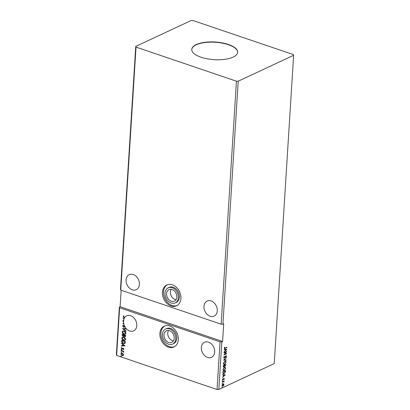 <?xml version="1.0" encoding="UTF-8"?>
<svg xmlns="http://www.w3.org/2000/svg" width="410" height="410" viewBox="0 0 410 410"><rect width="100%" height="100%" fill="white"/><g stroke="black" fill="none" stroke-linecap="round" stroke-linejoin="round"><path stroke-width="0.61" d="M163.969 334.827A6.386 4.823 -115 0 0 166.434 341.012A6.386 4.823 -115 0 0 171.795 342.35A6.386 4.823 -115 0 0 174.214 338.306A6.386 4.823 -115 0 0 171.754 332.115A6.386 4.823 -115 0 0 166.388 330.778A6.386 4.823 -115 0 0 163.969 334.827M168.556 330.47A6.386 4.823 -115 0 0 167.767 333.053A6.386 4.823 -115 0 0 173.425 340.889M166.562 293.642A6.386 4.823 -115 0 0 169.022 299.828A6.386 4.823 -115 0 0 174.388 301.165A6.386 4.823 -115 0 0 176.807 297.117A6.386 4.823 -115 0 0 174.342 290.931A6.386 4.823 -115 0 0 168.982 289.593A6.386 4.823 -115 0 0 166.562 293.642M171.149 289.281A6.386 4.823 -115 0 0 170.355 291.869A6.386 4.823 -115 0 0 176.018 299.705M168.172 287.856L169.233 287.359A8.302 6.268 65 0 1 176.203 289.101A8.302 6.268 65 0 1 179.406 297.142A8.302 6.268 65 0 1 176.264 302.406L175.198 302.903A8.302 6.268 65 0 1 168.228 301.165A8.302 6.268 65 0 1 165.025 293.119A8.302 6.268 65 0 1 168.172 287.856A8.302 6.268 65 0 1 175.142 289.593A8.302 6.268 65 0 1 178.345 297.639A8.302 6.268 65 0 1 175.198 302.903M180.907 298.511A11.495 8.677 65 0 1 176.551 305.793A11.495 8.677 65 0 1 166.896 303.39A11.495 8.677 65 0 1 162.462 292.248A11.495 8.677 65 0 1 166.819 284.965A11.495 8.677 65 0 1 176.474 287.369A11.495 8.677 65 0 1 180.907 298.511M177.074 305.522A11.495 8.677 65 0 1 167.695 302.631A11.495 8.677 65 0 1 163.523 291.751A11.495 8.677 65 0 1 167.362 284.74M172.61 344.087L173.671 343.59A8.302 6.268 -115 0 0 176.818 338.332A8.302 6.268 -115 0 0 173.614 330.286A8.302 6.268 -115 0 0 166.639 328.548L165.578 329.045A8.302 6.268 -115 0 0 162.432 334.304A8.302 6.268 -115 0 0 165.635 342.35A8.302 6.268 -115 0 0 172.61 344.087A8.302 6.268 -115 0 0 175.752 338.829A8.302 6.268 -115 0 0 172.554 330.783A8.302 6.268 -115 0 0 165.578 329.045M159.874 333.438A11.495 8.677 -115 0 0 164.308 344.574A11.495 8.677 -115 0 0 173.958 346.983A11.495 8.677 -115 0 0 178.314 339.695A11.495 8.677 -115 0 0 173.881 328.559A11.495 8.677 -115 0 0 164.225 326.15A11.495 8.677 -115 0 0 159.874 333.438M164.769 325.924A11.495 8.677 -115 0 0 160.935 332.94A11.495 8.677 -115 0 0 165.102 343.816A11.495 8.677 -115 0 0 174.481 346.706M126.09 279.902A8.302 6.268 -115 0 0 129.293 287.948A8.302 6.268 -115 0 0 136.263 289.685A8.302 6.268 -115 0 0 139.41 284.422A8.302 6.268 -115 0 0 136.207 276.381A8.302 6.268 -115 0 0 129.232 274.638A8.302 6.268 -115 0 0 126.09 279.902M217.279 310.857A8.302 6.268 65 0 1 214.133 316.12A8.302 6.268 65 0 1 207.163 314.378A8.302 6.268 65 0 1 203.96 306.337A8.302 6.268 65 0 1 207.106 301.073A8.302 6.268 65 0 1 214.076 302.811A8.302 6.268 65 0 1 217.279 310.857M201.371 347.521A8.302 6.268 -115 0 0 204.57 355.567A8.302 6.268 -115 0 0 211.545 357.305A8.302 6.268 -115 0 0 214.691 352.041A8.302 6.268 -115 0 0 211.488 344A8.302 6.268 -115 0 0 204.513 342.263A8.302 6.268 -115 0 0 201.371 347.521M126.152 328.559A8.302 6.268 65 0 1 124.881 326.78L123.487 327.216L122.569 326.017L123.41 325.361L123.579 325.678L122.938 326.119L123.512 326.903L124.691 326.432A8.302 6.268 65 0 1 123.738 323.849L122.821 323.541L123.605 323.167A8.302 6.268 65 0 1 123.482 321.66L122.949 321.481L122.969 321.163L123.487 321.337A8.302 6.268 65 0 1 123.497 321.086A8.302 6.268 65 0 1 123.553 320.512L123.01 320.528L123.031 320.184L123.605 320.169A8.302 6.268 65 0 1 123.989 318.785L123.179 317.837L124.107 318.508A8.302 6.268 65 0 1 124.512 317.75L123.169 316.525L123.63 315.885L123.897 316.141L123.538 316.643L124.686 317.483A8.302 6.268 65 0 1 126.644 315.828A8.302 6.268 65 0 1 133.614 317.565A8.302 6.268 65 0 1 136.817 325.612A8.302 6.268 65 0 1 133.67 330.87A8.302 6.268 65 0 1 126.167 328.579L126.147 328.902L123.364 328.979L126.019 330.906L125.998 331.249L122.498 328.661L126.3 328.487A8.302 6.268 65 0 0 126.316 328.507L126.167 328.579M124.691 326.432L124.845 326.36A8.302 6.268 -115 0 0 125.035 326.708L124.881 326.78M123.605 323.167L123.753 323.095A8.302 6.268 65 0 0 123.887 323.777L123.738 323.849M123.487 321.337L123.635 321.266A8.302 6.268 65 0 0 123.63 321.589L123.482 321.66M196.257 44.582A22.991 8.841 3.6 0 0 191.752 49.4A22.991 8.841 3.6 0 0 207.24 58.82A22.991 8.841 3.6 0 0 233.141 57.108A22.991 8.841 3.6 0 0 237.646 52.29A22.991 8.841 3.6 0 0 222.159 42.865A22.991 8.841 3.6 0 0 196.257 44.582M237.636 52.408A22.991 8.841 3.6 0 0 221.994 43.076A22.991 8.841 3.6 0 0 196.241 44.818A22.991 8.841 3.6 0 0 191.747 49.518M293.637 55.288L293.37 54.586L192.956 20.5L191.173 20.505L135.761 46.402L136.028 47.104L120.74 290.106L221.149 324.192L222.932 324.182L238.225 81.185L293.637 55.288L274.239 363.598L218.827 389.495L221.825 341.832L220.042 341.843L217.044 389.5L218.827 389.495M136.028 47.104L236.437 81.19L221.149 324.192M125.455 336.615L124.163 335.939L123.056 336.349L122.098 335.026L122.149 334.206L125.737 335.421L125.388 336.656L124.753 336.651L124.01 336.005L123.697 336.343M121.703 341.289L121.765 340.331L125.352 341.55L125.122 343.108L124.701 343.493L123.354 343.457C122.313 343.155 121.765 342.432 121.703 341.289L121.908 340.382M123.19 353.912L123.569 354.911L123.087 355.619L122.134 355.608L120.858 353.994L121.293 353.302L122.277 353.287L123.19 353.912M121.129 350.417L123.748 351.303L123.728 351.621L123.343 351.493L123.635 352.4L122.887 351.385L121.109 350.734L121.129 350.417M123.933 349.125L123.523 349.612L123.277 348.613L121.939 349.074L121.227 348.146L121.621 347.618L121.944 348.751L123.287 348.29L123.933 349.125M123.307 349.351L123.764 348.966L123.277 348.613M123.43 348.541L121.939 349.074M121.852 347.88L121.55 348.223M122.2 348.761L122.872 348.254M124.686 326.924L124.286 327.17M122.933 325.478L123.41 325.361M123.579 325.678L122.938 326.119M123.871 326.919L124.845 326.36M121.155 290.244L120.12 306.7L119.361 307.054L116.363 354.711L116.63 355.414L119.628 307.756L220.042 341.843M116.63 355.414L217.044 389.5M125.081 345.825L121.406 345.978L121.432 345.635L122.605 345.604L122.677 344.446L121.575 343.288L125.081 345.825M121.447 349.499L121.729 349.863L121.411 350.027L121.129 349.663L121.596 349.428M121.729 349.863L121.411 350.027L121.283 349.592M121.042 355.89L121.324 356.254L121.011 356.418L120.73 356.049L121.196 355.818M121.324 356.254L121.011 356.418L120.878 355.977M121.293 351.929L121.575 352.292L121.257 352.457L120.976 352.093L121.442 351.857M121.575 352.292L121.257 352.457L121.129 352.021M123.779 337.133C124.804 337.456 125.404 338.194 125.583 339.342L124.947 340.31L123.6 340.305C122.575 339.977 121.975 339.239 121.811 338.086L122.441 337.138L123.779 337.133M124.163 331.008C125.188 331.331 125.793 332.069 125.967 333.217L125.337 334.186L123.984 334.181C122.959 333.853 122.364 333.115 122.195 331.962L122.826 331.013L124.163 331.008M123.887 323.777L122.974 323.408M123.605 320.169L123.758 320.097A8.302 6.268 65 0 0 123.707 320.446L123.179 320.179M135.761 46.402L120.473 289.404L120.74 290.106M236.437 81.19L238.225 81.185M120.12 306.7L222.584 341.479L223.696 323.828L222.932 324.182M222.584 341.479L221.825 341.832M223.511 383.78L223.998 384.565L223.629 385.569L222.369 386.261L221.989 385.502L223.066 383.873L223.619 383.806M222.251 381.894L224.193 380.987L223.886 381.438L224.091 382.115L223.547 381.648L222.23 382.212L222.251 381.894M223.978 381.09L223.681 381.372L224.091 382.115M223.937 381.9L223.342 381.577L222.24 382.043M223.686 378.343L224.362 378.779L224.05 379.516L223.88 378.727L222.876 380.065L222.358 379.66L222.661 378.886L222.886 379.752L223.891 378.415L224.362 378.779L223.891 378.415M224.126 378.907L223.701 378.881M223.496 378.814L222.876 380.065L222.358 379.66M222.394 379.434L222.886 379.752M222.825 372.767L222.886 371.808L225.541 370.568L225.346 372.218L224.019 373.741L223.235 373.848L222.825 372.767M225.71 364.546L224.967 366.212L224.429 366.089L223.911 367.129L223.219 366.509L223.271 365.684L225.925 364.444L225.172 366.284L224.634 366.161L223.506 367.181M224.967 366.212L224.439 366.094L224.511 365.412L223.522 365.874L223.932 366.812L224.439 366.094M223.619 360.139L226.361 357.582L224.26 359.867L226.212 359.929L226.192 360.272L223.614 360.195L226.192 360.272M224.07 352.959L224.091 352.641L226.75 351.401L224.639 354.389L226.617 353.461L226.597 353.779L223.942 355.019L226.048 352.036L224.07 352.959M225.244 348.054L227.012 347.229L226.991 347.547L224.526 348.561L224.311 348.069L224.67 347.147L224.516 348.136L224.383 347.864L225.244 348.054M226.873 349.397L224.132 352.011L225.028 350.842L225.105 349.689L224.28 349.663L224.301 349.315L226.873 349.397M225.936 355.829L226.51 356.28L226.007 357.284L226.233 356.403L225.925 356.141L224.378 358.094L223.716 357.561L224.352 356.362L223.988 357.412L224.403 357.776L225.52 356.182L226.279 355.788M224.255 356.469L223.783 357.341L224.403 357.776M226.233 356.403L225.72 356.075L225.572 356.495M225.367 356.423L224.378 358.094L224.003 358.14M224.829 361.266L225.628 361.174L226.135 362.173L224.639 364.428L223.86 364.531L223.342 363.506L224.829 361.266M224.439 367.396L225.244 367.298L225.751 368.298L224.255 370.558L223.476 370.655L222.958 369.63L224.439 367.396M225.274 374.848L222.527 377.461L223.429 376.293L223.501 375.14L222.676 375.114L222.702 374.766L225.274 374.848M222.502 380.808L222.466 381.336L222.261 381.172L222.707 380.967L222.261 381.172M222.348 383.232L222.553 383.396L222.112 383.693M222.097 387.194L222.302 387.358L221.861 387.563M119.628 307.756L119.361 307.054M226.786 347.48L224.434 348.51M224.659 347.142L224.639 347.711M224.434 347.639L225.039 347.987M226.653 349.387L224.147 351.734M224.28 349.597L225.105 349.689M226.233 349.72L225.162 349.627L225.31 350.581L226.233 349.72L225.367 349.694L225.31 350.581M226.428 351.549L224.639 354.389M226.392 353.707L224.05 354.804M224.08 352.79L226.048 352.036M223.783 357.341L224.198 357.704L223.783 357.341M225.731 355.762L226.51 356.28M226.305 356.208L225.802 357.212M226.028 356.331L225.72 356.075L226.028 356.331M224.173 358.027L223.906 358.089M226.13 357.853L224.26 359.867M226.002 359.924L225.987 360.205M225.526 361.148L226.135 362.173M225.93 362.107L224.639 364.428M224.434 364.362L223.763 364.485M225.341 361.482L224.603 361.517L223.409 363.296L223.921 364.147M224.659 364.116L225.864 362.317L225.454 361.507L224.808 361.584L223.614 363.368L224.014 364.193L224.659 364.116M223.706 367.058L223.414 367.129M224.511 365.412L223.317 365.807L223.727 366.74M223.932 366.812L223.588 366.781M224.567 365.377L225.187 365.966L225.633 364.89L224.577 365.218L224.982 365.899M225.187 365.966L224.844 365.94M225.633 364.89L224.782 365.284M225.141 367.273L225.751 368.298M225.546 368.231L224.255 370.558M224.05 370.486L223.378 370.609M224.957 367.606L224.219 367.642L223.025 369.42L223.537 370.276M224.275 370.24L225.479 368.441L225.07 367.632L224.424 367.708L223.23 369.492L223.624 370.317L224.275 370.24M225.326 370.671L225.346 372.218M225.141 372.147L224.019 373.741M223.814 373.669L223.132 373.807M225.249 371.014L222.932 371.931L222.927 373.09L223.424 373.51L223.132 373.156L224.039 373.423L225.105 372.167L225.249 371.014L223.137 371.998L222.927 373.09L223.834 373.356M225.054 374.837L222.548 377.185M222.681 375.047L223.501 375.14M224.629 375.17L223.563 375.078L223.711 376.031L224.629 375.17L223.768 375.145L223.711 376.031M222.394 379.445L222.681 379.686L222.394 379.445M223.681 381.372L223.968 381.771M223.732 381.833L223.342 381.577L223.732 381.833M223.527 383.791L223.998 384.565M223.793 384.493L223.742 384.821M223.542 385.308L223.629 385.569M223.424 385.497L222.917 386.199M222.712 386.128L222.266 386.215M222.046 385.164L222.732 385.81M222.025 385.323L222.937 385.882L222.399 385.882M223.368 384.114L222.307 384.585M222.937 385.882L223.763 384.677L223.04 384.19L222.23 385.39M222.835 384.124L223.276 384.067M124.686 317.483L124.84 317.417A8.302 6.268 -115 0 0 124.66 317.678L124.512 317.75M124.66 317.678L123.169 316.525M123.318 316.453L123.784 315.818M125.06 345.809L121.406 345.978M121.56 345.912L121.575 345.63M122.677 344.446L122.605 345.604M122.831 344.374L121.555 343.631M124.215 345.558L123.19 344.636L122.985 345.594L124.215 345.558L123.036 344.707M123.461 349.279L123.764 348.966L123.461 349.279M122.897 348.761L122.503 349.038M122.093 349.002L121.227 348.146M121.375 348.075L121.775 347.547M123.026 348.182L122.493 348.515M121.878 349.791L121.565 349.955M123.738 351.503L123.343 351.493M123.723 352.272L123.369 352.154M123.574 351.959L122.887 351.385M123.036 351.314L121.109 350.734M121.478 356.182L121.16 356.346M123.236 355.547L122.134 355.608M122.288 355.542L120.858 353.994M121.011 353.922L121.375 353.266M122.985 355.25L123.4 354.732L122.411 353.533L121.585 353.574M122.149 355.291L122.913 355.291L123.246 354.804L122.257 353.604L121.504 353.604L121.181 354.102L122.149 355.291M121.729 352.221L121.411 352.385M124.778 343.457L123.354 343.457M123.502 343.385C122.467 343.083 121.919 342.36 121.857 341.217M124.517 343.129L125.117 341.668L122.113 340.771L122.129 341.991L123.374 343.144L124.794 342.827L124.963 341.74L122.113 340.771M124.942 342.755L124.594 343.098M125.024 340.269L123.6 340.305M123.748 340.233C122.723 339.905 122.129 339.167 121.965 338.014L121.811 338.086M121.965 338.014L122.518 337.102M124.768 339.957L125.368 339.162L123.912 337.379L122.759 337.42M123.62 339.987L124.691 339.998L125.214 339.229L123.764 337.45L122.682 337.45L122.18 338.199L123.62 339.987M123.769 336.303L123.056 336.349M123.205 336.277L122.098 335.026M122.252 334.96L122.293 334.252M123.072 336.031L123.897 335.677L123.225 335.959L123.897 335.677L123.984 335.026L122.498 334.647L123.072 336.031L123.748 335.749L123.83 335.098L122.498 334.647M124.763 336.333L125.501 335.544L124.199 335.226L124.763 336.333L125.347 335.616L124.199 335.226M125.409 334.145L123.984 334.181M124.138 334.109C123.108 333.781 122.513 333.043 122.349 331.89L122.195 331.962M122.349 331.89L122.903 330.978M125.152 333.832L125.752 333.033L124.297 331.254L123.149 331.295M124.004 333.863L125.076 333.873L125.598 333.104L124.148 331.326L123.067 331.326L122.564 332.074L124.004 333.863M126.152 328.835L123.364 328.979M126.008 331.08L122.667 328.656M124.363 327.134L123.635 327.144L122.569 326.017M122.723 325.945L123.015 325.443M123.728 325.607L123.092 326.047L123.728 325.607M124.02 326.847L124.625 326.514L124.02 326.847M123.63 321.589L122.949 321.481M123.159 318.18L123.989 318.785M124.107 318.508L124.261 318.437A8.302 6.268 65 0 0 124.143 318.713"/></g></svg>
